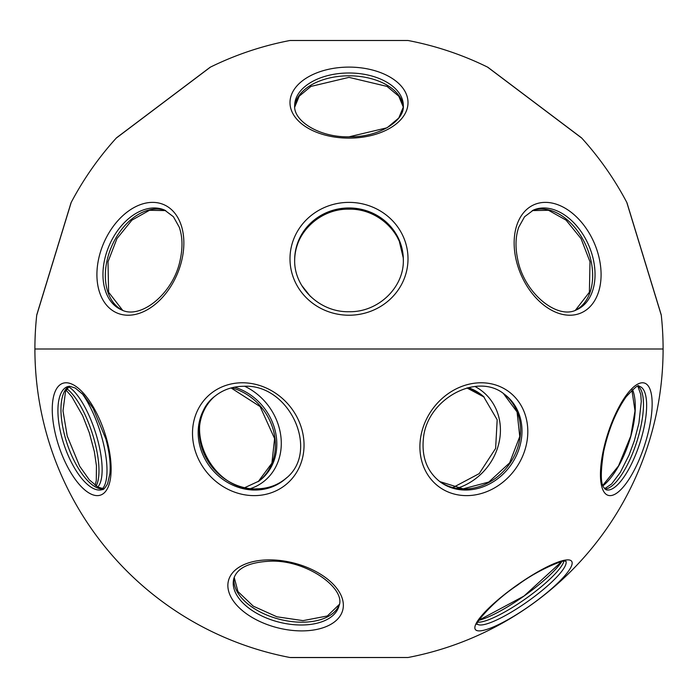 <?xml version="1.0" encoding="UTF-8"?>
<svg xmlns="http://www.w3.org/2000/svg" width="698" height="698" viewBox="0 0 698 698"><rect width="100%" height="100%" fill="white"/><g stroke="black" fill="none" stroke-linecap="round" stroke-linejoin="round"><path stroke-width="1.05" d="M408.007 40.493L289.993 40.493A314.1 314.1 0 0 0 210.456 67.104L116.217 138.125A314.1 314.1 0 0 0 71.222 202.376L36.724 315.226A314.1 314.1 0 0 0 34.9 349L663.1 349L34.9 349A314.1 314.1 0 0 0 289.993 657.507L408.007 657.507A314.1 314.1 0 0 0 661.276 315.226L626.778 202.376A314.1 314.1 0 0 0 581.783 138.125L487.544 67.104A314.1 314.1 0 0 0 408.007 40.493L289.993 40.493M210.456 67.104A3.926 3.926 0 0 0 209.828 67.497L116.758 137.619A3.926 3.926 0 0 0 116.217 138.125M581.783 138.125A3.926 3.926 0 0 0 581.242 137.619L488.172 67.497A3.926 3.926 0 0 0 487.544 67.104M349 67.104A59.007 35.511 180 0 1 408.007 102.615A59.007 35.511 180 0 1 349 138.125A59.007 35.511 180 0 1 289.993 102.615A59.007 35.511 180 0 1 349 67.104M661.276 315.226A3.926 3.926 0 0 0 661.128 314.501L627.057 203.057A3.926 3.926 0 0 0 626.778 202.376M515.892 258.801A59.007 39.899 -113.4 0 1 545.417 202.376A59.007 39.899 -113.4 0 1 599.338 258.801A59.007 39.899 -113.4 0 1 569.812 315.226A59.007 39.899 -113.4 0 1 515.892 258.801M349 202.376A59.007 56.425 180 0 1 408.007 258.801A59.007 56.425 180 0 1 349 315.226A59.007 56.425 180 0 1 289.993 258.801A59.007 56.425 180 0 1 349 202.376M98.662 258.801A59.007 39.899 113.4 0 1 152.583 202.376A59.007 39.899 113.4 0 1 182.108 258.801A59.007 39.899 113.4 0 1 128.188 315.226A59.007 39.899 113.4 0 1 98.662 258.801M71.222 202.376A3.926 3.926 0 0 0 70.943 203.057L36.872 314.501A3.926 3.926 0 0 0 36.724 315.226M479.221 630.896A59.007 12.128 -35.3 0 1 503.363 595.385A59.007 12.128 -35.3 0 1 567.797 559.875A59.007 12.128 -35.3 0 1 543.655 595.385A59.007 12.128 -35.3 0 1 479.221 630.896M301.702 630.896A59.007 33.373 14.4 0 1 230.148 595.385A59.007 33.373 14.4 0 1 269.524 559.875A59.007 33.373 14.4 0 1 341.069 595.385A59.007 33.373 14.4 0 1 301.702 630.896M244.745 386.291A57.524 49.837 -125.8 0 1 280.805 435.918A57.524 49.837 -125.8 0 1 250.756 488.513M632.536 389.597A57.524 23.278 108.6 0 1 630.922 435.918A57.524 23.278 108.6 0 1 603.002 485.808M106.663 439.199A59.007 23.88 71.4 0 1 97.327 495.624A59.007 23.88 71.4 0 1 56.721 439.199A59.007 23.88 71.4 0 1 66.066 382.774A59.007 23.88 71.4 0 1 106.663 439.199M254.159 495.624A59.007 53.031 48.2 0 1 192.814 439.199A59.007 53.031 48.2 0 1 242.381 382.774A59.007 53.031 48.2 0 1 303.726 439.199A59.007 53.031 48.2 0 1 254.159 495.624M527.313 439.199A59.007 51.12 -54.2 0 1 466.552 495.624A59.007 51.12 -54.2 0 1 420.397 439.199A59.007 51.12 -54.2 0 1 481.158 382.774A59.007 51.12 -54.2 0 1 527.313 439.199M610.087 495.624A59.007 19.265 -72 0 1 606.152 439.199A59.007 19.265 -72 0 1 642.518 382.774A59.007 19.265 -72 0 1 646.444 439.199A59.007 19.265 -72 0 1 610.087 495.624M478.933 620.295A57.524 11.822 144.7 0 0 523.989 596.066A57.524 11.822 144.7 0 0 561.794 561.602M474.963 386.5A57.524 51.704 131.8 0 1 499.559 439.958A57.524 51.704 131.8 0 1 456.972 488.338M82.024 393.375A57.524 18.776 -108 0 1 104.211 446.982A57.524 18.776 -108 0 1 102.432 488.757M294.713 107.047A54.339 32.701 180 0 1 349 75.803A54.339 32.701 180 0 1 403.287 107.047M403.339 105.695A54.339 32.701 0 0 0 349 72.993A54.339 32.701 0 0 0 294.661 105.695C293.352 120.815 319.099 137.427 349 136.834C378.901 137.427 404.648 120.815 403.339 105.695M532.295 210.587A54.339 36.741 -113.4 0 1 591.049 260.956A54.339 36.741 -113.4 0 1 575.396 310.278M593.431 259.926A54.339 36.741 66.6 0 0 533.447 210.054L524.573 216.746L518.727 227.225C515.517 236.482 515.159 247.109 517.646 259.098C523.98 293.273 557.501 320.077 576.574 309.807A54.339 36.741 66.6 0 0 593.431 259.926M294.661 260.441A54.339 51.966 180 0 1 349 208.99A54.339 51.966 180 0 1 403.339 260.441M403.339 259.926A54.339 51.966 0 0 0 349 207.96A54.339 51.966 0 0 0 294.661 259.926C293.902 287.524 319.885 312.425 349 311.718C378.124 312.425 404.098 287.515 403.339 259.926C404.098 287.515 378.124 312.425 349 311.718M122.604 310.278A54.339 36.741 113.4 0 1 106.951 260.956A54.339 36.741 113.4 0 1 165.705 210.587M164.554 210.054A54.339 36.741 -66.6 0 0 104.569 259.926A54.339 36.741 -66.6 0 0 121.426 309.807C140.499 320.077 174.02 293.273 180.354 259.098C182.841 247.109 182.483 236.482 179.273 227.225L173.427 216.746L164.554 210.054M477.231 624.003A54.339 11.168 144.7 0 0 480.538 625.007A54.339 11.168 144.7 0 0 533.228 597.453A54.339 11.168 144.7 0 0 565.86 561.227M563.923 561.236A54.339 11.168 -35.3 0 1 526.615 598.02A54.339 11.168 -35.3 0 1 478.549 622.197A54.339 11.168 -35.3 0 1 477.886 622.18M339.307 604.485A54.339 30.738 14.4 0 1 301.946 622.197A54.339 30.738 14.4 0 1 234.188 577.438M233.778 578.764A54.339 30.738 -165.6 0 0 301.222 625.007A54.339 30.738 -165.6 0 0 339.027 605.847C346.313 588.711 306.85 559.796 270.519 561.166C249.169 562.143 236.927 568.006 233.778 578.764M245.033 487.536L258.949 481.088A54.339 47.08 54.2 0 0 276.364 437.044A54.339 47.08 54.2 0 0 234.476 387.163M231.657 387.8A54.339 47.08 -125.8 0 1 274.942 438.074A54.339 47.08 -125.8 0 1 258.243 481.594M103.705 488.932A54.339 21.987 71.4 0 1 65.088 437.044A54.339 21.987 71.4 0 1 69.067 386.299M62.035 438.074A54.339 21.987 -108.6 0 0 102.405 489.56C103.409 489.935 105.128 488.007 107.579 483.784L109.952 473.375C110.781 463.568 109.438 452.147 105.913 439.121L93.174 408.409L83.463 394.894L75.271 388.044L69.756 386.282L67.662 386.587A54.339 21.987 -108.6 0 0 62.035 438.074M286.346 478.034A54.339 48.843 48.2 0 1 256.105 489.01A54.339 48.843 48.2 0 1 204.488 454.703A54.339 48.843 48.2 0 1 213.858 397.083M213.283 397.59A54.339 48.843 -131.8 0 0 203.162 455.349A54.339 48.843 -131.8 0 0 254.953 490.04A54.339 48.843 -131.8 0 0 285.779 478.549C320.391 451.623 289.801 383.56 243.715 386.282C231.867 386.404 221.728 390.173 213.283 397.59M503.406 393.524A54.339 47.08 -54.2 0 1 520.106 437.044A54.339 47.08 -54.2 0 1 489.272 482.266A54.339 47.08 -54.2 0 1 439.775 481.603M440.473 482.117A54.339 47.08 125.8 0 0 490.266 483.531A54.339 47.08 125.8 0 0 521.528 438.074A54.339 47.08 125.8 0 0 504.113 394.021C477.205 371.894 426.722 399.09 423.398 438.58C421.54 457.399 427.228 471.909 440.473 482.117M606.021 489.743A54.339 17.738 108 0 0 607.897 490.04A54.339 17.738 108 0 0 640.572 440.822A54.339 17.738 108 0 0 639.638 386.395L638.845 386.282C638.949 384.075 634.718 387.573 626.167 396.761C616.011 411.235 608.508 429.523 603.648 451.632C600.533 471.412 600.55 483.313 603.691 487.344L606.021 489.743M97.764 487.03A54.339 17.738 72 0 0 96.734 436.529A54.339 17.738 72 0 0 68.613 386.788M66.895 388.795A54.339 17.738 -108 0 1 93.148 436.137A54.339 17.738 -108 0 1 96.115 485.991M638.286 386.326A54.339 17.738 -72 0 1 636.541 442.532A54.339 17.738 -72 0 1 604.878 489.01M452.967 487.536L479.203 473.619L495.624 448.421L497.177 419.803L483.574 396.56A54.339 48.843 -48.2 0 0 468.262 387.617M467.075 387.922A54.339 48.843 131.8 0 1 484.142 397.075L466.936 387.957M349 136.834L387.067 127.778L398.785 118.006L403.278 107.099L398.785 96.193L387.067 86.421L349 77.365L310.933 86.421L299.215 96.193L294.722 107.099M575.37 310.287L589.391 292.218L589.993 261.785L581.041 238.594L566.078 220.14L548.48 210.273L532.269 210.604M403.339 260.956C404.098 233.368 378.124 208.458 349 209.164C319.885 208.458 293.902 233.368 294.661 260.956C293.902 233.368 319.885 208.458 349 209.164M165.731 210.604L149.52 210.273L131.922 220.14L116.959 238.594L108.007 261.785L108.609 292.218L122.63 310.287M397.528 237.66L398.82 240.286M399.352 241.491L403.243 257.867M301.702 285.421L310.296 296.275M661.128 314.501L627.057 203.057M581.242 137.619L488.172 67.497M290.734 657.577L329.107 657.577L289.993 657.507M477.205 624.239C473.453 626.193 489.83 603.526 517.34 585.273C539.807 568.294 566.601 558.932 565.066 561.166L566.095 561.279M234.205 577.377L237.939 591.538L253.261 606.152L276.87 616.788L303.011 620.635L327.318 615.985L339.324 604.424M258.234 481.594L271.906 463.158L274.602 438.58L260.118 406.585L231.064 387.957M631.908 390.165L635.005 410.817L630.791 435.997L618.524 465.898L602.828 485.319M69.259 386.291L65.577 391.246L62.995 410.817L67.209 435.997L79.694 466.273L89.309 479.84L97.86 487.073L103.862 488.827M214.426 396.56C179.822 423.485 210.412 491.558 256.498 488.836C268.337 488.713 278.485 484.944 286.93 477.528M439.766 481.594L463.149 488.836L488.809 482.039L509.636 462.844L519.766 436.538L517.07 411.951L503.398 393.515M604.608 488.713L611.614 483.958L620.225 472.546L628.977 455.27L634.308 440.831L638.906 423.232L641.279 401.559L640.773 394.466L637.893 386.395M95.172 485.319L96.28 480.556L96.446 465.819L94.352 451.632L89.344 432.856L82.661 415.729L71.833 396.761L66.092 390.165M479.02 620.164L523.989 596.066L561.646 561.637M329.107 657.577L408.007 657.507"/></g></svg>
